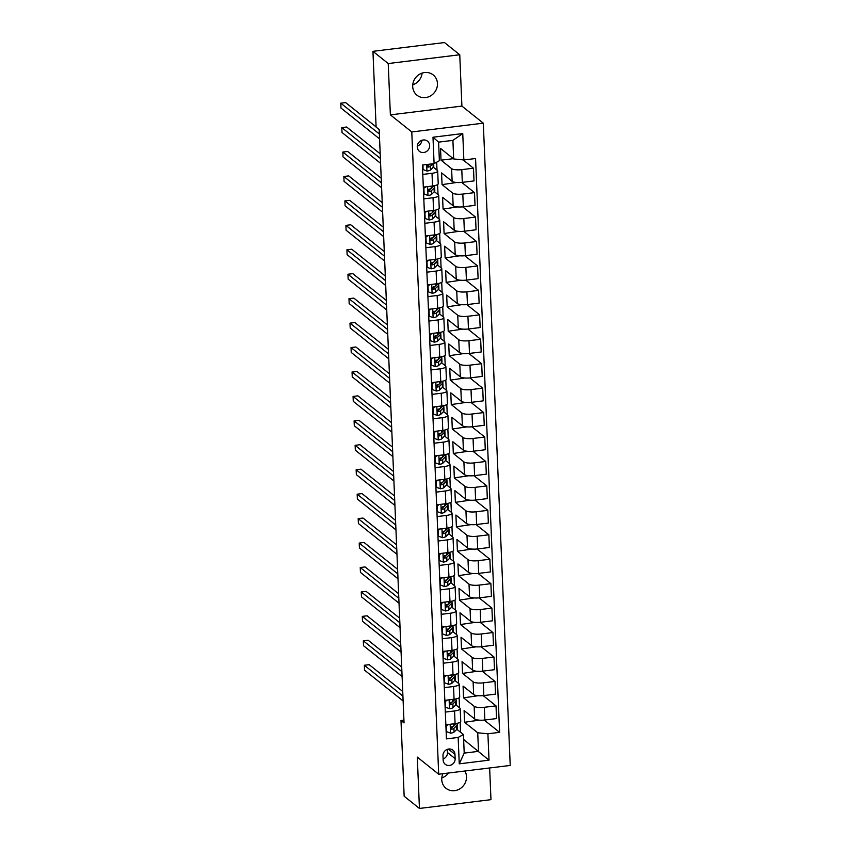 <?xml version="1.0" encoding="UTF-8"?>
<svg xmlns="http://www.w3.org/2000/svg" width="851" height="851" viewBox="0 0 851 851"><rect width="100%" height="100%" fill="white"/><g stroke="black" fill="none" stroke-linecap="round" stroke-linejoin="round"><path stroke-width="1.28" d="M412.703 86.579A12.988 11.978 128.6 0 0 416.969 95.206A12.988 11.978 128.6 0 0 430.457 95.94A12.988 11.978 128.6 0 0 437.446 83.536A12.988 11.978 128.6 0 0 433.18 74.909A12.988 11.978 128.6 0 0 419.692 74.175A12.988 11.978 128.6 0 0 412.703 86.579M412.746 84.813A12.988 11.978 128.6 0 0 422.107 73.09M442.914 773.708A12.988 11.978 128.6 0 0 441.754 779.676A12.988 11.978 128.6 0 0 446.02 788.303A12.988 11.978 128.6 0 0 459.508 789.037A12.988 11.978 128.6 0 0 466.497 776.633A12.988 11.978 128.6 0 0 464.848 771.006M441.797 777.91A12.988 11.978 128.6 0 0 448.509 773.016M417.267 147.01A6.489 5.989 128.6 0 0 426.149 151.691A6.489 5.989 128.6 0 0 427.51 141.17A6.489 5.989 128.6 0 0 417.267 147.01M417.298 146.127A6.489 5.989 128.6 0 0 421.968 140.266M459.753 54.762L388.226 63.548L390.375 114.864L461.902 106.088L459.753 54.762L444.456 42.55L372.94 51.337L376.11 127.097L379.174 129.533L404.044 722.924L400.981 720.478L404.161 796.238L419.447 808.45L490.974 799.663L489.644 767.964M461.902 106.088L483.304 123.172L510.228 765.443L438.701 774.219L411.778 131.958L483.304 123.172M455.147 758.645L454.966 754.337A6.287 5.808 128.6 0 0 446.36 749.805A6.287 5.808 128.6 0 0 442.977 755.816L443.158 760.113A6.287 5.808 128.6 0 0 451.764 764.655A6.287 5.808 128.6 0 0 455.147 758.645L447.498 752.539L447.371 749.337M487.91 733.785L489.017 760.177L459.253 763.836L458.146 737.445L463.433 734.541L464.21 753.114L478.517 751.359L477.73 732.785L487.91 733.785L499.611 732.349L475.56 158.52L463.859 159.956L453.679 158.956L452.902 140.372L438.595 142.138L439.382 160.711L434.095 163.615L432.989 137.213L462.753 133.564L463.859 159.956M434.095 163.615L422.394 165.051L446.445 738.881L458.146 737.445M388.226 63.548L372.94 51.337M390.375 114.864L411.778 131.958M438.701 774.219L417.298 757.124L419.447 808.45M403.927 720.116L400.981 720.478M463.635 739.476L489.017 760.177M463.433 734.541L456.87 729.307M422.787 174.423L432.01 173.296A8.116 2.149 -2.4 0 0 437.68 170.998A8.116 2.149 -2.4 0 0 437.297 170.391L433.319 167.2M423.819 198.868L433.042 197.73A8.116 2.149 -2.4 0 0 438.701 195.432A8.116 2.149 -2.4 0 0 438.329 194.826L434.34 191.645M424.84 223.302L434.063 222.164A8.116 2.149 -2.4 0 0 439.722 219.877A8.116 2.149 -2.4 0 0 439.35 219.271L435.361 216.08M425.862 247.737L435.084 246.609A8.116 2.149 -2.4 0 0 440.754 244.311A8.116 2.149 -2.4 0 0 440.371 243.705L436.382 240.525M426.883 272.182L436.116 271.043A8.116 2.149 -2.4 0 0 441.775 268.756A8.116 2.149 -2.4 0 0 441.403 268.139L437.414 264.959M427.915 296.616L437.137 295.488A8.116 2.149 -2.4 0 0 442.797 293.191A8.116 2.149 -2.4 0 0 442.424 292.584L438.435 289.404M428.936 321.061L438.159 319.923A8.116 2.149 -2.4 0 0 443.828 317.636A8.116 2.149 -2.4 0 0 443.445 317.019L439.456 313.838M429.957 345.495L439.19 344.368A8.116 2.149 -2.4 0 0 444.85 342.07A8.116 2.149 -2.4 0 0 444.467 341.464L440.488 338.272M430.989 369.94L440.212 368.802A8.116 2.149 -2.4 0 0 445.871 366.515A8.116 2.149 -2.4 0 0 445.498 365.898L441.509 362.717M432.01 394.375L441.233 393.247A8.116 2.149 -2.4 0 0 446.892 390.949A8.116 2.149 -2.4 0 0 446.52 390.343L442.531 387.152M433.031 418.82L442.254 417.681A8.116 2.149 -2.4 0 0 447.924 415.394A8.116 2.149 -2.4 0 0 447.541 414.777L443.552 411.597M434.053 443.254L443.286 442.126A8.116 2.149 -2.4 0 0 448.945 439.829A8.116 2.149 -2.4 0 0 448.573 439.222L444.584 436.031M435.084 467.699L444.307 466.561A8.116 2.149 -2.4 0 0 449.966 464.263A8.116 2.149 -2.4 0 0 449.594 463.657L445.605 460.476M436.106 492.133L445.328 490.995A8.116 2.149 -2.4 0 0 450.998 488.708A8.116 2.149 -2.4 0 0 450.615 488.102L446.626 484.91M437.127 516.568L446.36 515.44A8.116 2.149 -2.4 0 0 452.019 513.142A8.116 2.149 -2.4 0 0 451.636 512.536L447.658 509.355M438.159 541.013L447.381 539.874A8.116 2.149 -2.4 0 0 453.04 537.587A8.116 2.149 -2.4 0 0 452.668 536.97L448.679 533.79M439.18 565.447L448.403 564.319A8.116 2.149 -2.4 0 0 454.072 562.022A8.116 2.149 -2.4 0 0 453.689 561.415L449.7 558.235M440.201 589.892L449.424 588.754A8.116 2.149 -2.4 0 0 455.094 586.467A8.116 2.149 -2.4 0 0 454.711 585.85L450.732 582.669M441.222 614.326L450.456 613.199A8.116 2.149 -2.4 0 0 456.115 610.901A8.116 2.149 -2.4 0 0 455.742 610.295L451.753 607.103M442.254 638.771L451.477 637.633A8.116 2.149 -2.4 0 0 457.136 635.346A8.116 2.149 -2.4 0 0 456.764 634.729L452.775 631.548M443.275 663.206L452.498 662.078A8.116 2.149 -2.4 0 0 458.168 659.78A8.116 2.149 -2.4 0 0 457.785 659.174L453.796 655.983M444.296 687.651L453.53 686.512A8.116 2.149 -2.4 0 0 459.189 684.225A8.116 2.149 -2.4 0 0 458.817 683.608L454.828 680.428M445.328 712.085L454.551 710.957A8.116 2.149 -2.4 0 0 460.21 708.66A8.116 2.149 -2.4 0 0 459.838 708.053L455.849 704.862M479.166 720.148L464.582 722.286L477.73 732.785M464.582 722.286L464.093 710.553L474.677 718.999A8.116 2.149 -2.4 0 0 484.847 720.01L496.548 718.574L496.016 705.862L483.208 695.639M478.145 695.714L463.561 697.841L474.145 706.298A8.116 2.149 -2.4 0 0 484.315 707.298L496.016 705.862M463.561 697.841L463.072 686.108L473.645 694.565A8.116 2.149 -2.4 0 0 483.825 695.565L495.527 694.129L494.995 681.417L482.187 671.194M477.113 671.269L462.54 673.407L473.113 681.853A8.116 2.149 -2.4 0 0 483.294 682.853L494.995 681.417M462.54 673.407L462.04 661.674L472.624 670.12A8.116 2.149 -2.4 0 0 482.804 671.131L494.495 669.694L493.963 656.983L481.166 646.76M476.092 646.834L461.508 648.962L472.092 657.419A8.116 2.149 -2.4 0 0 482.272 658.419L493.963 656.983M461.508 648.962L461.019 637.239L471.603 645.686A8.116 2.149 -2.4 0 0 481.783 646.686L493.474 645.249L492.942 632.548L480.134 622.315M475.071 622.389L460.487 624.528L471.071 632.974A8.116 2.149 -2.4 0 0 481.251 633.984L492.942 632.548M460.487 624.528L459.997 612.794L470.571 621.241A8.116 2.149 -2.4 0 0 480.751 622.251L492.452 620.815L491.921 608.103L479.113 597.881M474.039 597.955L459.466 600.083L470.039 608.539A8.116 2.149 -2.4 0 0 480.219 609.539L491.921 608.103M459.466 600.083L458.976 588.36L469.55 596.806A8.116 2.149 -2.4 0 0 479.73 597.806L491.421 596.37L490.889 583.669L478.092 573.436M473.018 573.51L458.444 575.648L469.018 584.094A8.116 2.149 -2.4 0 0 479.198 585.105L490.889 583.669M458.444 575.648L457.944 563.915L468.529 572.361A8.116 2.149 -2.4 0 0 478.709 573.372L490.399 571.936L489.868 559.224L477.06 549.001M471.997 549.076L457.412 551.203L467.997 559.66A8.116 2.149 -2.4 0 0 478.177 560.66L489.868 559.224M457.412 551.203L456.923 539.481L467.507 547.927A8.116 2.149 -2.4 0 0 477.677 548.927L489.378 547.491L488.846 534.79L476.039 524.556M470.975 524.631L456.391 526.769L466.976 535.215A8.116 2.149 -2.4 0 0 477.145 536.226L488.846 534.79M456.391 526.769L455.902 515.036L466.476 523.493A8.116 2.149 -2.4 0 0 476.656 524.493L488.357 523.057L487.825 510.345L475.018 500.122M469.943 500.197L455.37 502.335L465.944 510.781A8.116 2.149 -2.4 0 0 476.124 511.781L487.825 510.345M455.37 502.335L454.87 490.601L465.454 499.048A8.116 2.149 -2.4 0 0 475.635 500.048L487.325 498.612L486.793 485.91L473.996 475.677M468.922 475.752L454.338 477.89L464.923 486.336A8.116 2.149 -2.4 0 0 475.103 487.346L486.793 485.91M454.338 477.89L453.849 466.157L464.433 474.613A8.116 2.149 -2.4 0 0 474.613 475.613L486.304 474.177L485.772 461.465L472.965 451.243M467.901 451.317L453.317 453.455L463.901 461.902A8.116 2.149 -2.4 0 0 474.081 462.901L485.772 461.465M453.317 453.455L452.828 441.722L463.401 450.168A8.116 2.149 -2.4 0 0 473.581 451.179L485.283 449.743L484.751 437.031L471.943 426.808M466.869 426.883L452.296 429.01L462.87 437.467A8.116 2.149 -2.4 0 0 473.05 438.467L484.751 437.031M452.296 429.01L451.807 417.277L462.38 425.734A8.116 2.149 -2.4 0 0 472.56 426.734L484.251 425.298L483.719 412.586L470.922 402.363M465.848 402.438L451.275 404.576L461.848 413.022A8.116 2.149 -2.4 0 0 472.028 414.022L483.719 412.586M451.275 404.576L450.775 392.843L461.359 401.289A8.116 2.149 -2.4 0 0 471.539 402.3L483.23 400.864L482.698 388.152L469.89 377.929M464.827 378.004L450.243 380.131L460.827 388.588A8.116 2.149 -2.4 0 0 471.007 389.588L482.698 388.152M450.243 380.131L449.753 368.409L460.338 376.855A8.116 2.149 -2.4 0 0 470.507 377.855L482.209 376.419L481.677 363.717L468.869 353.484M463.806 353.559L449.222 355.697L459.795 364.143A8.116 2.149 -2.4 0 0 469.975 365.153L481.677 363.717M449.222 355.697L448.732 343.964L459.306 352.41A8.116 2.149 -2.4 0 0 469.486 353.42L481.187 351.984L480.645 339.272L467.848 329.05M462.774 329.124L448.2 331.252L458.774 339.709A8.116 2.149 -2.4 0 0 468.954 340.708L480.645 339.272M448.2 331.252L447.7 319.529L458.285 327.975A8.116 2.149 -2.4 0 0 468.465 328.975L480.155 327.539L479.624 314.838L466.827 304.605M461.753 304.679L447.169 306.817L457.753 315.264A8.116 2.149 -2.4 0 0 467.933 316.274L479.624 314.838M447.169 306.817L446.679 295.084L457.264 303.53A8.116 2.149 -2.4 0 0 467.444 304.541L479.134 303.105L478.602 290.393L465.795 280.17M460.731 280.245L446.147 282.372L456.732 290.829A8.116 2.149 -2.4 0 0 466.901 291.829L478.602 290.393M446.147 282.372L445.658 270.65L456.232 279.096A8.116 2.149 -2.4 0 0 466.412 280.096L478.113 278.66L477.581 265.959L464.774 255.726M459.7 255.8L445.126 257.938L455.7 266.384A8.116 2.149 -2.4 0 0 465.88 267.395L477.581 265.959M445.126 257.938L444.637 246.205L455.211 254.662A8.116 2.149 -2.4 0 0 465.391 255.662L477.081 254.226L476.549 241.514L463.752 231.291M458.678 231.366L444.094 233.504L454.679 241.95A8.116 2.149 -2.4 0 0 464.859 242.95L476.549 241.514M444.094 233.504L443.605 221.771L454.189 230.217A8.116 2.149 -2.4 0 0 464.369 231.217L476.06 229.781L475.528 217.079L462.721 206.846M457.657 206.921L443.073 209.059L453.657 217.505A8.116 2.149 -2.4 0 0 463.838 218.516L475.528 217.079M443.073 209.059L442.584 197.326L453.168 205.782A8.116 2.149 -2.4 0 0 463.338 206.782L475.039 205.346L474.507 192.634L461.699 182.412M456.636 182.486L442.052 184.624L452.626 193.071A8.116 2.149 -2.4 0 0 462.806 194.071L474.507 192.634M442.052 184.624L441.563 172.891L452.136 181.337A8.116 2.149 -2.4 0 0 462.316 182.348L474.007 180.912L473.475 168.2L463.061 159.882M453.328 158.669L441.031 160.179L451.604 168.636A8.116 2.149 -2.4 0 0 461.785 169.636L473.475 168.2M441.031 160.179L440.531 148.446L453.679 158.956M460.572 732.254L460.146 722.222M459.551 707.819L459.125 697.788M458.519 683.374L458.104 673.343M457.498 658.94L457.072 648.909M456.476 634.506L456.051 624.464M455.445 610.061L455.03 600.029M454.423 585.626L454.009 575.584M453.402 561.181L452.977 551.15M452.381 536.747L451.955 526.705M451.349 512.302L450.934 502.271M450.328 487.868L449.902 477.837M449.307 463.423L448.881 453.392M448.275 438.988L447.86 428.957M447.254 414.543L446.839 404.512M446.232 390.109L445.807 380.078M445.201 365.675L444.786 355.633M444.179 341.23L443.765 331.199M443.158 316.795L442.733 306.754M442.137 292.35L441.712 282.319M441.105 267.916L440.69 257.874M440.084 243.471L439.659 233.44M439.063 219.037L438.637 209.006M438.031 194.592L437.616 184.561M437.01 170.157L436.68 162.19M445.86 724.797L455.083 723.658A8.116 2.149 -2.4 0 0 460.742 721.371L460.21 708.66M499.611 732.349L484.23 720.074M444.828 700.352L454.062 699.224A8.116 2.149 -2.4 0 0 459.721 696.926L459.189 684.225M443.807 675.917L453.03 674.779A8.116 2.149 -2.4 0 0 458.7 672.492L458.168 659.78M442.786 651.472L452.009 650.345A8.116 2.149 -2.4 0 0 457.668 648.047L457.136 635.346M441.765 627.038L450.987 625.9A8.116 2.149 -2.4 0 0 456.647 623.613L456.115 610.901M440.733 602.593L449.966 601.466A8.116 2.149 -2.4 0 0 455.625 599.168L455.094 586.467M439.712 578.159L448.934 577.031A8.116 2.149 -2.4 0 0 454.604 574.733L454.072 562.022M438.69 553.724L447.913 552.586A8.116 2.149 -2.4 0 0 453.572 550.289L453.04 537.587M437.659 529.279L446.892 528.152A8.116 2.149 -2.4 0 0 452.551 525.854L452.019 513.142M436.637 504.845L445.86 503.707A8.116 2.149 -2.4 0 0 451.53 501.42L450.998 488.708M435.616 480.4L444.839 479.273A8.116 2.149 -2.4 0 0 450.498 476.975L449.966 464.263M434.595 455.966L443.818 454.828A8.116 2.149 -2.4 0 0 449.477 452.541L448.945 439.829M433.563 431.521L442.786 430.393A8.116 2.149 -2.4 0 0 448.456 428.096L447.924 415.394M432.542 407.086L441.765 405.948A8.116 2.149 -2.4 0 0 447.435 403.661L446.892 390.949M431.521 382.642L440.744 381.514A8.116 2.149 -2.4 0 0 446.403 379.216L445.871 366.515M430.489 358.207L439.722 357.069A8.116 2.149 -2.4 0 0 445.381 354.782L444.85 342.07M429.468 333.762L438.69 332.635A8.116 2.149 -2.4 0 0 444.36 330.337L443.828 317.636M428.447 309.328L437.669 308.2A8.116 2.149 -2.4 0 0 443.328 305.903L442.797 293.191M427.415 284.894L436.648 283.755A8.116 2.149 -2.4 0 0 442.307 281.458L441.775 268.756M426.394 260.449L435.616 259.321A8.116 2.149 -2.4 0 0 441.286 257.023L440.754 244.311M425.372 236.014L434.595 234.876A8.116 2.149 -2.4 0 0 440.265 232.589L439.722 219.877M424.351 211.569L433.574 210.442A8.116 2.149 -2.4 0 0 439.233 208.144L438.701 195.432M423.319 187.135L432.553 185.997A8.116 2.149 -2.4 0 0 438.212 183.71L437.68 170.998M464.21 753.114L459.253 763.836M432.989 137.213L438.595 142.138M462.753 133.564L452.902 140.372M443.116 759.007A6.287 5.808 128.6 0 0 447.498 752.539M448.52 724.467L446.424 725.818L446.669 731.679L450.615 733.158A5.372 1.425 -2.4 0 0 454.072 732.062L456.753 729.424A15.52 4.106 -2.4 0 0 457.327 728.243L457.178 724.531A15.52 4.106 -2.4 0 0 456.54 723.435M456.402 723.467L453.817 725.999A5.372 1.425 177.6 0 1 451.732 726.86C450.381 727.903 450.413 728.69 451.838 729.201A5.372 1.425 -2.4 0 0 453.913 728.35L456.593 725.712A15.52 4.106 -2.4 0 0 457.178 724.531M402.725 691.469L369.164 664.674L364.334 665.269L402.917 696.086M364.334 665.269L364.536 670.163L403.119 700.969M453.349 726.318L451.381 728.254A2.744 0.723 177.6 0 1 450.956 728.499L451.838 729.201L451.083 729.03M446.424 725.818L445.881 725.382M446.126 731.243L446.669 731.679M447.488 700.033L445.392 701.373L445.647 707.234L449.594 708.723A5.372 1.425 -2.4 0 0 453.051 707.617L455.732 704.99A15.52 4.106 -2.4 0 0 456.306 703.809L456.157 700.096A15.52 4.106 -2.4 0 0 455.519 699.001M455.381 699.022L452.796 701.564A5.372 1.425 177.6 0 1 450.711 702.415C449.36 703.469 449.392 704.245 450.807 704.766A5.372 1.425 -2.4 0 0 452.892 703.905L455.572 701.277A15.52 4.106 -2.4 0 0 456.157 700.096M401.693 667.035L368.143 640.239L363.313 640.835L401.895 671.641M363.313 640.835L363.515 645.718L402.097 676.534M452.328 701.884L450.349 703.82A2.744 0.723 177.6 0 1 449.934 704.064L450.807 704.766L450.062 704.596M445.392 701.373L444.86 700.947M445.105 706.809L445.647 707.234M446.467 675.588L444.371 676.939L444.616 682.8L448.562 684.278A5.372 1.425 -2.4 0 0 452.019 683.183L454.7 680.545A15.52 4.106 -2.4 0 0 455.285 679.364L455.125 675.651A15.52 4.106 -2.4 0 0 454.498 674.556M454.349 674.588L451.764 677.119A5.372 1.425 177.6 0 1 449.69 677.981C448.328 679.024 448.36 679.811 449.785 680.332A5.372 1.425 -2.4 0 0 451.87 679.47L454.551 676.832A15.52 4.106 -2.4 0 0 455.125 675.651M400.672 642.601L367.121 615.794L362.292 616.39L400.864 647.207M362.292 616.39L362.494 621.283L401.076 652.089M451.307 677.439L449.328 679.375A2.744 0.723 177.6 0 1 448.902 679.619L449.785 680.332L449.03 680.151M444.371 676.939L443.828 676.502M444.084 682.374L444.616 682.8M445.445 651.153L443.35 652.494L443.594 658.366L447.541 659.844A5.372 1.425 -2.4 0 0 450.998 658.738L453.679 656.11A15.52 4.106 -2.4 0 0 454.264 654.93L454.104 651.217A15.52 4.106 -2.4 0 0 453.466 650.121M453.328 650.143L450.743 652.685A5.372 1.425 177.6 0 1 448.658 653.547C447.307 654.589 447.339 655.366 448.764 655.887A5.372 1.425 -2.4 0 0 450.839 655.025L453.53 652.398A15.52 4.106 -2.4 0 0 454.104 651.217M399.651 618.156L366.1 591.36L361.26 591.956L399.842 622.762M361.26 591.956L361.473 596.838L400.044 627.655M450.275 653.004L448.307 654.94A2.744 0.723 177.6 0 1 447.881 655.185L448.764 655.887L448.009 655.717M443.35 652.494L442.807 652.068M443.052 657.929L443.594 658.366M444.424 626.708L442.329 628.059L442.573 633.921L446.52 635.399A5.372 1.425 -2.4 0 0 449.977 634.303L452.658 631.676A15.52 4.106 -2.4 0 0 453.232 630.495L453.083 626.772A15.52 4.106 -2.4 0 0 452.445 625.687M452.306 625.708L449.722 628.24A5.372 1.425 177.6 0 1 447.637 629.102C446.286 630.144 446.318 630.931 447.732 631.453A5.372 1.425 -2.4 0 0 449.817 630.591L452.498 627.953A15.52 4.106 -2.4 0 0 453.083 626.772M398.63 593.721L365.068 566.915L360.239 567.511L398.821 598.327M360.239 567.511L360.441 572.404L399.023 603.21M449.254 628.559L447.286 630.495A2.744 0.723 177.6 0 1 446.86 630.751L447.732 631.453L446.988 631.272M442.329 628.059L441.786 627.623M442.031 633.495L442.573 633.921M443.392 602.274L441.297 603.614L441.541 609.486L445.498 610.965A5.372 1.425 -2.4 0 0 448.945 609.869L451.636 607.231A15.52 4.106 -2.4 0 0 452.211 606.05L452.051 602.338A15.52 4.106 -2.4 0 0 451.424 601.242M451.275 601.263L448.69 603.806A5.372 1.425 177.6 0 1 446.615 604.667C445.254 605.71 445.286 606.486 446.711 607.008A5.372 1.425 -2.4 0 0 448.796 606.146L451.477 603.519A15.52 4.106 -2.4 0 0 452.051 602.338M397.598 569.276L364.047 542.481L359.218 543.076L397.789 573.882M359.218 543.076L359.42 547.959L398.002 578.776M448.232 604.125L446.254 606.061A2.744 0.723 177.6 0 1 445.828 606.306L446.711 607.008L445.967 606.837M441.297 603.614L440.765 603.189M441.009 609.05L441.541 609.486M442.371 577.829L440.275 579.18L440.52 585.041L444.467 586.52A5.372 1.425 -2.4 0 0 447.924 585.424L450.605 582.797A15.52 4.106 -2.4 0 0 451.19 581.616L451.03 577.893A15.52 4.106 -2.4 0 0 450.392 576.808M450.253 576.829L447.669 579.361A5.372 1.425 177.6 0 1 445.594 580.222C444.233 581.265 444.265 582.052 445.69 582.573A5.372 1.425 -2.4 0 0 447.764 581.712L450.456 579.074A15.52 4.106 -2.4 0 0 451.03 577.893M396.577 544.842L363.026 518.046L358.186 518.631L396.768 549.448M358.186 518.631L358.399 523.525L396.97 554.331M447.211 579.68L445.233 581.616A2.744 0.723 177.6 0 1 444.807 581.871L445.69 582.573L444.935 582.392M440.275 579.18L439.733 578.744M439.978 584.616L440.52 585.041M441.35 553.395L439.254 554.735L439.499 560.607L443.445 562.085A5.372 1.425 -2.4 0 0 446.903 560.99L449.583 558.352A15.52 4.106 -2.4 0 0 450.158 557.171L450.009 553.458A15.52 4.106 -2.4 0 0 449.371 552.363M449.232 552.395L446.647 554.926A5.372 1.425 177.6 0 1 444.562 555.788C443.211 556.831 443.243 557.607 444.669 558.128A5.372 1.425 -2.4 0 0 446.743 557.267L449.424 554.639A15.52 4.106 -2.4 0 0 450.009 553.458M395.555 520.397L361.994 493.601L357.165 494.197L395.747 525.003M357.165 494.197L357.367 499.08L395.949 529.896M446.179 555.246L444.211 557.182A2.744 0.723 177.6 0 1 443.786 557.426L444.669 558.128L443.914 557.958M439.254 554.735L438.712 554.309M438.956 560.171L439.499 560.607M440.318 528.95L438.222 530.301L438.478 536.162L442.424 537.641A5.372 1.425 -2.4 0 0 445.871 536.545L448.562 533.917A15.52 4.106 -2.4 0 0 449.137 532.737L448.977 529.024A15.52 4.106 -2.4 0 0 448.349 527.928M448.211 527.95L445.626 530.481A5.372 1.425 177.6 0 1 443.541 531.343C442.18 532.386 442.222 533.173 443.637 533.694A5.372 1.425 -2.4 0 0 445.722 532.832L448.403 530.205A15.52 4.106 -2.4 0 0 448.977 529.024M394.524 495.963L360.973 469.167L356.144 469.752L394.726 500.569M356.144 469.752L356.346 474.645L394.928 505.451M445.158 530.801L443.18 532.737A2.744 0.723 177.6 0 1 442.765 532.992L443.637 533.694L442.892 533.513M438.222 530.301L437.691 529.865M437.935 535.736L438.478 536.162M439.297 504.515L437.201 505.856L437.446 511.728L441.392 513.206A5.372 1.425 -2.4 0 0 444.85 512.111L447.53 509.472A15.52 4.106 -2.4 0 0 448.115 508.292L447.956 504.579A15.52 4.106 -2.4 0 0 447.328 503.484M447.179 503.515L444.594 506.047A5.372 1.425 177.6 0 1 442.52 506.909C441.158 507.951 441.19 508.728 442.616 509.249A5.372 1.425 -2.4 0 0 444.701 508.398L447.381 505.76A15.52 4.106 -2.4 0 0 447.956 504.579M393.502 471.518L359.952 444.722L355.122 445.318L393.694 476.124M355.122 445.318L355.324 450.2L393.907 481.017M444.137 506.366L442.158 508.302A2.744 0.723 177.6 0 1 441.733 508.547L442.616 509.249L441.86 509.079M437.201 505.856L436.659 505.43M436.914 511.291L437.446 511.728M438.276 480.081L436.18 481.421L436.425 487.283L440.371 488.772A5.372 1.425 -2.4 0 0 443.828 487.666L446.509 485.038A15.52 4.106 -2.4 0 0 447.094 483.857L446.935 480.145A15.52 4.106 -2.4 0 0 446.296 479.049M446.158 479.07L443.573 481.613A5.372 1.425 177.6 0 1 441.488 482.464C440.137 483.506 440.169 484.293 441.595 484.815A5.372 1.425 -2.4 0 0 443.669 483.953L446.35 481.326A15.52 4.106 -2.4 0 0 446.935 480.145M392.481 447.083L358.931 420.288L354.09 420.883L392.673 451.69M354.09 420.883L354.293 425.766L392.875 456.583M443.105 481.921L441.137 483.868A2.744 0.723 177.6 0 1 440.712 484.113L441.595 484.815L440.839 484.634M436.18 481.421L435.638 480.985M435.882 486.857L436.425 487.283M437.254 455.636L435.159 456.987L435.404 462.848L439.35 464.327A5.372 1.425 -2.4 0 0 442.807 463.231L445.488 460.593A15.52 4.106 -2.4 0 0 446.062 459.412L445.913 455.7A15.52 4.106 -2.4 0 0 445.275 454.604M445.137 454.636L442.552 457.168A5.372 1.425 177.6 0 1 440.467 458.029C439.116 459.072 439.148 459.859 440.563 460.37A5.372 1.425 -2.4 0 0 442.648 459.519L445.328 456.881A15.52 4.106 -2.4 0 0 445.913 455.7M391.46 422.639L357.899 395.843L353.069 396.438L391.651 427.255M353.069 396.438L353.271 401.332L391.854 432.138M442.084 457.487L440.105 459.423A2.744 0.723 177.6 0 1 439.69 459.668L440.563 460.37L439.818 460.2M435.159 456.987L434.616 456.551M434.861 462.412L435.404 462.848M436.223 431.202L434.127 432.542L434.372 438.403L438.329 439.893A5.372 1.425 -2.4 0 0 441.775 438.786L444.467 436.159A15.52 4.106 -2.4 0 0 445.041 434.978L444.882 431.266A15.52 4.106 -2.4 0 0 444.254 430.17M444.105 430.191L441.52 432.733A5.372 1.425 177.6 0 1 439.446 433.584C438.084 434.638 438.116 435.414 439.541 435.935A5.372 1.425 -2.4 0 0 441.626 435.074L444.307 432.446A15.52 4.106 -2.4 0 0 444.882 431.266M390.428 398.204L356.877 371.408L352.048 372.004L390.62 402.81M352.048 372.004L352.25 376.887L390.832 407.703M441.063 433.053L439.084 434.989A2.744 0.723 177.6 0 1 438.659 435.233L439.541 435.935L438.797 435.765M434.127 432.542L433.595 432.117M433.84 437.978L434.372 438.403M435.201 406.757L433.106 408.108L433.35 413.969L437.297 415.448A5.372 1.425 -2.4 0 0 440.754 414.352L443.435 411.714A15.52 4.106 -2.4 0 0 444.02 410.533L443.86 406.821A15.52 4.106 -2.4 0 0 443.222 405.725M443.084 405.757L440.499 408.289A5.372 1.425 177.6 0 1 438.425 409.15C437.063 410.193 437.095 410.98 438.52 411.501A5.372 1.425 -2.4 0 0 440.595 410.639L443.286 408.001A15.52 4.106 -2.4 0 0 443.86 406.821M389.407 373.77L355.856 346.963L351.016 347.559L389.598 378.376M351.016 347.559L351.229 352.452L389.801 383.258M440.041 408.608L438.063 410.544A2.744 0.723 177.6 0 1 437.637 410.788L438.52 411.501L437.765 411.32M433.106 408.108L432.563 407.672M432.808 413.533L433.35 413.969M434.18 382.322L432.085 383.663L432.329 389.535L436.276 391.013A5.372 1.425 -2.4 0 0 439.733 389.907L442.414 387.279A15.52 4.106 -2.4 0 0 442.988 386.099L442.839 382.386A15.52 4.106 -2.4 0 0 442.201 381.291M442.063 381.312L439.478 383.854A5.372 1.425 177.6 0 1 437.393 384.716C436.042 385.758 436.074 386.535 437.499 387.056A5.372 1.425 -2.4 0 0 439.573 386.194L442.254 383.567A15.52 4.106 -2.4 0 0 442.839 382.386M388.386 349.325L354.824 322.529L349.995 323.125L388.577 353.931M349.995 323.125L350.197 328.007L388.779 358.824M439.01 384.173L437.042 386.109A2.744 0.723 177.6 0 1 436.616 386.354L437.499 387.056L436.744 386.886M432.085 383.663L431.542 383.237M431.787 389.098L432.329 389.535M433.148 357.877L431.053 359.228L431.308 365.09L435.255 366.568A5.372 1.425 -2.4 0 0 438.701 365.473L441.392 362.845A15.52 4.106 -2.4 0 0 441.967 361.664L441.807 357.941A15.52 4.106 -2.4 0 0 441.18 356.856M441.041 356.877L438.456 359.409A5.372 1.425 177.6 0 1 436.372 360.271C435.01 361.313 435.052 362.1 436.467 362.622A5.372 1.425 -2.4 0 0 438.552 361.76L441.233 359.122A15.52 4.106 -2.4 0 0 441.807 357.941M387.354 324.891L353.803 298.084L348.974 298.68L387.556 329.497M348.974 298.68L349.176 303.573L387.758 334.379M437.988 359.728L436.01 361.664A2.744 0.723 177.6 0 1 435.584 361.92L436.467 362.622L435.723 362.441M431.053 359.228L430.521 358.792M430.766 364.664L431.308 365.09M432.127 333.443L430.032 334.783L430.276 340.655L434.223 342.134A5.372 1.425 -2.4 0 0 437.68 341.038L440.361 338.4A15.52 4.106 -2.4 0 0 440.946 337.219L440.786 333.507A15.52 4.106 -2.4 0 0 440.158 332.411M440.01 332.433L437.425 334.975A5.372 1.425 177.6 0 1 435.35 335.837C433.989 336.879 434.021 337.656 435.446 338.177A5.372 1.425 -2.4 0 0 437.531 337.315L440.212 334.688A15.52 4.106 -2.4 0 0 440.786 333.507M386.333 300.446L352.782 273.65L347.942 274.245L386.524 305.052M347.942 274.245L348.155 279.128L386.726 309.945M436.967 335.294L434.989 337.23A2.744 0.723 177.6 0 1 434.563 337.475L435.446 338.177L434.691 338.007M430.032 334.783L429.489 334.358M429.734 340.219L430.276 340.655M431.106 308.998L429.01 310.349L429.255 316.21L433.202 317.689A5.372 1.425 -2.4 0 0 436.659 316.593L439.339 313.966A15.52 4.106 -2.4 0 0 439.914 312.785L439.765 309.062A15.52 4.106 -2.4 0 0 439.127 307.977M438.988 307.998L436.403 310.53A5.372 1.425 177.6 0 1 434.318 311.392C432.968 312.434 432.999 313.221 434.425 313.742A5.372 1.425 -2.4 0 0 436.499 312.881L439.18 310.243A15.52 4.106 -2.4 0 0 439.765 309.062M385.312 276.011L351.75 249.215L346.921 249.8L385.503 280.617M346.921 249.8L347.123 254.694L385.705 285.5M435.935 310.849L433.967 312.785A2.744 0.723 177.6 0 1 433.542 313.04L434.425 313.742L433.67 313.562M429.01 310.349L428.468 309.913M428.713 315.785L429.255 316.21M430.085 284.564L427.989 285.904L428.234 291.776L432.18 293.255A5.372 1.425 -2.4 0 0 435.638 292.159L438.318 289.521A15.52 4.106 -2.4 0 0 438.893 288.34L438.744 284.628A15.52 4.106 -2.4 0 0 438.105 283.532M437.967 283.564L435.382 286.096A5.372 1.425 177.6 0 1 433.297 286.957C431.946 288 431.978 288.776 433.393 289.297A5.372 1.425 -2.4 0 0 435.478 288.436L438.159 285.808A15.52 4.106 -2.4 0 0 438.744 284.628M384.28 251.566L350.729 224.77L345.9 225.366L384.482 256.172M345.9 225.366L346.102 230.249L384.684 261.066M434.914 286.415L432.936 288.351A2.744 0.723 177.6 0 1 432.521 288.595L433.393 289.297L432.648 289.127M427.989 285.904L427.447 285.479M427.691 291.34L428.234 291.776M429.053 260.119L426.957 261.47L427.202 267.331L431.149 268.81A5.372 1.425 -2.4 0 0 434.606 267.714L437.297 265.087A15.52 4.106 -2.4 0 0 437.871 263.906L437.712 260.193A15.52 4.106 -2.4 0 0 437.084 259.098M436.935 259.119L434.35 261.651A5.372 1.425 177.6 0 1 432.276 262.512C430.914 263.555 430.946 264.342 432.372 264.863A5.372 1.425 -2.4 0 0 434.457 264.001L437.137 261.374A15.52 4.106 -2.4 0 0 437.712 260.193M383.258 227.132L349.708 200.336L344.878 200.921L383.45 231.738M344.878 200.921L345.08 205.814L383.663 236.621M433.893 261.97L431.914 263.906A2.744 0.723 177.6 0 1 431.489 264.161L432.372 264.863L431.617 264.682M426.957 261.47L426.425 261.034M426.67 266.906L427.202 267.331M428.032 235.684L425.936 237.025L426.181 242.897L430.127 244.375A5.372 1.425 -2.4 0 0 433.584 243.28L436.265 240.642A15.52 4.106 -2.4 0 0 436.85 239.461L436.691 235.748A15.52 4.106 -2.4 0 0 436.052 234.653M435.914 234.685L433.329 237.216A5.372 1.425 177.6 0 1 431.255 238.078C429.893 239.12 429.925 239.897 431.351 240.418A5.372 1.425 -2.4 0 0 433.425 239.567L436.116 236.929A15.52 4.106 -2.4 0 0 436.691 235.748M382.237 202.687L348.687 175.891L343.847 176.487L382.429 207.293M343.847 176.487L344.059 181.369L382.631 212.186M432.872 237.535L430.893 239.471A2.744 0.723 177.6 0 1 430.468 239.716L431.351 240.418L430.595 240.248M425.936 237.025L425.394 236.599M425.638 242.461L426.181 242.897M427.011 211.239L424.915 212.59L425.16 218.452L429.106 219.941A5.372 1.425 -2.4 0 0 432.563 218.835L435.244 216.207A15.52 4.106 -2.4 0 0 435.818 215.026L435.669 211.314A15.52 4.106 -2.4 0 0 435.031 210.218M434.893 210.24L432.308 212.782A5.372 1.425 177.6 0 1 430.223 213.633C428.872 214.675 428.904 215.463 430.319 215.984A5.372 1.425 -2.4 0 0 432.404 215.122L435.084 212.495A15.52 4.106 -2.4 0 0 435.669 211.314M381.216 178.253L347.655 151.457L342.825 152.052L381.408 182.859M342.825 152.052L343.027 156.935L381.61 187.741M431.84 213.09L429.872 215.037A2.744 0.723 177.6 0 1 429.447 215.282L430.319 215.984L429.574 215.803M424.915 212.59L424.372 212.154M424.617 218.026L425.16 218.452M425.979 186.805L423.883 188.156L424.128 194.017L428.085 195.496A5.372 1.425 -2.4 0 0 431.531 194.4L434.223 191.762A15.52 4.106 -2.4 0 0 434.797 190.581L434.638 186.869A15.52 4.106 -2.4 0 0 434.01 185.773M433.861 185.805L431.287 188.337A5.372 1.425 177.6 0 1 429.202 189.199C427.84 190.241 427.872 191.028 429.298 191.539A5.372 1.425 -2.4 0 0 431.383 190.688L434.063 188.05A15.52 4.106 -2.4 0 0 434.638 186.869M380.184 153.808L346.634 127.012L341.804 127.607L380.376 158.424M341.804 127.607L342.006 132.501L380.588 163.307M430.819 188.656L428.84 190.592A2.744 0.723 177.6 0 1 428.415 190.837L429.298 191.539L428.553 191.369M423.883 188.156L423.351 187.72M423.596 193.581L424.128 194.017M422.915 164.988L423.107 169.572L427.053 171.062A5.372 1.425 -2.4 0 0 430.51 169.955L433.191 167.328A15.52 4.106 -2.4 0 0 433.776 166.147L433.67 163.669M376.11 126.927L345.612 102.577L340.772 103.173L379.355 133.979M340.772 103.173L340.985 108.056L379.557 138.873M429.968 164.115A5.372 1.425 177.6 0 1 428.181 164.754C426.819 165.807 426.851 166.583 428.276 167.104A5.372 1.425 -2.4 0 0 430.351 166.243L432.893 163.764M429.798 164.222L427.819 166.158A2.744 0.723 177.6 0 1 427.393 166.402L428.276 167.104L427.521 166.934M422.564 169.147L423.107 169.572M474.145 706.298L474.677 718.999M473.113 681.853L473.645 694.565M472.092 657.419L472.624 670.12M471.071 632.974L471.603 645.686M470.039 608.539L470.571 621.241M469.018 584.094L469.55 596.806M467.997 559.66L468.529 572.361M466.976 535.215L467.507 547.927M465.944 510.781L466.476 523.493M464.923 486.336L465.454 499.048M463.901 461.902L464.433 474.613M462.87 437.467L463.401 450.168M461.848 413.022L462.38 425.734M460.827 388.588L461.359 401.289M459.795 364.143L460.338 376.855M458.774 339.709L459.306 352.41M457.753 315.264L458.285 327.975M456.732 290.829L457.264 303.53M455.7 266.384L456.232 279.096M454.679 241.95L455.211 254.662M453.657 217.505L454.189 230.217M452.626 193.071L453.168 205.782M451.604 168.636L452.136 181.337M484.315 707.298L484.847 720.01M454.551 710.957L455.083 723.658M453.53 686.512L454.062 699.224M483.294 682.853L483.825 695.565M452.498 662.078L453.03 674.779M482.272 658.419L482.804 671.131M451.477 637.633L452.009 650.345M481.251 633.984L481.783 646.686M450.456 613.199L450.987 625.9M480.219 609.539L480.751 622.251M449.424 588.754L449.966 601.466M479.198 585.105L479.73 597.806M448.403 564.319L448.934 577.031M478.177 560.66L478.709 573.372M447.381 539.874L447.913 552.586M477.145 536.226L477.677 548.927M446.36 515.44L446.892 528.152M476.124 511.781L476.656 524.493M445.328 490.995L445.86 503.707M475.103 487.346L475.635 500.048M444.307 466.561L444.839 479.273M474.081 462.901L474.613 475.613M443.286 442.126L443.818 454.828M473.05 438.467L473.581 451.179M442.254 417.681L442.786 430.393M472.028 414.022L472.56 426.734M441.233 393.247L441.765 405.948M471.007 389.588L471.539 402.3M440.212 368.802L440.744 381.514M469.975 365.153L470.507 377.855M439.19 344.368L439.722 357.069M468.954 340.708L469.486 353.42M438.159 319.923L438.69 332.635M467.933 316.274L468.465 328.975M437.137 295.488L437.669 308.2M466.901 291.829L467.444 304.541M436.116 271.043L436.648 283.755M465.88 267.395L466.412 280.096M435.084 246.609L435.616 259.321M464.859 242.95L465.391 255.662M434.063 222.164L434.595 234.876M463.838 218.516L464.369 231.217M433.042 197.73L433.574 210.442M462.806 194.071L463.338 206.782M432.01 173.296L432.553 185.997M461.785 169.636L462.316 182.348M448.36 749.071L454.966 754.337M450.147 724.265L450.519 733.126M456.593 725.712L456.753 729.424M453.913 728.35L454.072 732.062M453.721 723.829L453.817 725.999M449.126 699.83L449.488 708.681M455.572 701.277L455.732 704.99M452.892 703.905L453.051 707.617M452.7 699.384L452.796 701.564M448.094 675.386L448.466 684.247M454.551 676.832L454.7 680.545M451.87 679.47L452.019 683.183M451.679 674.949L451.764 677.119M447.073 650.951L447.445 659.802M453.53 652.398L453.679 656.11M450.839 655.025L450.998 658.738M450.658 650.515L450.743 652.685M446.052 626.506L446.424 635.367M452.498 627.953L452.658 631.676M449.817 630.591L449.977 634.303M449.626 626.07L449.722 628.24M445.02 602.072L445.392 610.922M451.477 603.519L451.636 607.231M448.796 606.146L448.945 609.869M448.605 601.636L448.69 603.806M443.999 577.638L444.371 586.488M450.456 579.074L450.605 582.797M447.764 581.712L447.924 585.424M447.583 577.191L447.669 579.361M442.977 553.193L443.35 562.043M449.424 554.639L449.583 558.352M446.743 557.267L446.903 560.99M446.552 552.756L446.647 554.926M441.956 528.758L442.318 537.609M448.403 530.205L448.562 533.917M445.722 532.832L445.871 536.545M445.53 528.311L445.626 530.481M440.924 504.313L441.297 513.174M447.381 505.76L447.53 509.472M444.701 508.398L444.85 512.111M444.509 503.877L444.594 506.047M439.903 479.879L440.275 488.729M446.35 481.326L446.509 485.038M443.669 483.953L443.828 487.666M443.477 479.432L443.573 481.613M438.882 455.434L439.254 464.295M445.328 456.881L445.488 460.593M442.648 459.519L442.807 463.231M442.456 454.998L442.552 457.168M437.85 431L438.222 439.85M444.307 432.446L444.467 436.159M441.626 435.074L441.775 438.786M441.435 430.553L441.52 432.733M436.829 406.555L437.201 415.416M443.286 408.001L443.435 411.714M440.595 410.639L440.754 414.352M440.414 406.118L440.499 408.289M435.808 382.12L436.18 390.971M442.254 383.567L442.414 387.279M439.573 386.194L439.733 389.907M439.382 381.684L439.478 383.854M434.787 357.675L435.148 366.536M441.233 359.122L441.392 362.845M438.552 361.76L438.701 365.473M438.361 357.239L438.456 359.409M433.755 333.241L434.127 342.091M440.212 334.688L440.361 338.4M437.531 337.315L437.68 341.038M437.34 332.805L437.425 334.975M432.733 308.807L433.106 317.657M439.18 310.243L439.339 313.966M436.499 312.881L436.659 316.593M436.308 308.36L436.403 310.53M431.712 284.362L432.085 293.212M438.159 285.808L438.318 289.521M435.478 288.436L435.638 292.159M435.286 283.926L435.382 286.096M430.68 259.927L431.053 268.778M437.137 261.374L437.297 265.087M434.457 264.001L434.606 267.714M434.265 259.481L434.35 261.651M429.659 235.482L430.032 244.343M436.116 236.929L436.265 240.642M433.425 239.567L433.584 243.28M433.244 235.046L433.329 237.216M428.638 211.048L429.01 219.898M435.084 212.495L435.244 216.207M432.404 215.122L432.563 218.835M432.212 210.601L432.308 212.782M427.606 186.603L427.979 195.464M434.063 188.05L434.223 191.762M431.383 190.688L431.531 194.4M431.191 186.167L431.287 188.337M426.681 164.52L426.957 171.019M433.042 163.743L433.191 167.328M430.351 166.243L430.51 169.955"/></g></svg>
